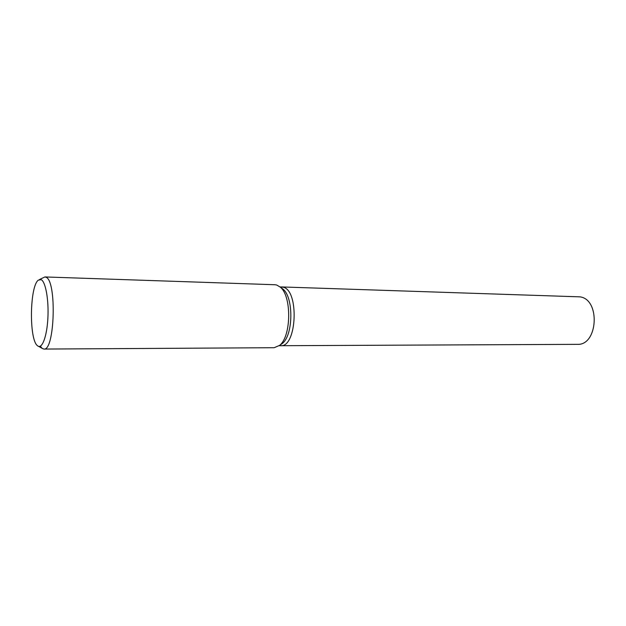 <?xml version="1.0" encoding="UTF-8"?>
<svg xmlns="http://www.w3.org/2000/svg" width="626" height="626" viewBox="0 0 626 626"><rect width="100%" height="100%" fill="white"/><g stroke="black" fill="none" stroke-linecap="round" stroke-linejoin="round"><path stroke-width="0.94" d="M280.01 286.88L283.108 287.193C299.377 290.198 296.896 347.508 280.651 345.709L279.18 345.716M39.634 279.454L44.892 276.942L275.025 284.744L276.731 285.026L280.385 287.217C291.857 296.325 291.293 336.616 279.564 345.395L274.149 347.712L43.883 349.058L42.145 348.4L40.33 346.186M44.892 276.942L45.972 277.232C56.927 280.495 54.806 351.382 43.883 349.058M37.677 345.881L37.474 345.716C28.937 339.644 29.688 285.933 38.397 280.104L41.191 279.681C45.643 281.77 48.906 300.081 47.866 318.391C46.903 336.749 41.997 349.441 37.677 345.881M280.675 287.498L283.046 289.142C293.813 297.702 293.289 335.286 282.279 343.541L280.182 344.973M281.543 286.935L580.052 296.857C600.663 299.557 597.916 345.724 577.289 344.347L280.722 345.709M283.108 287.193L283.108 287.201C299.377 290.198 296.896 347.508 280.651 345.709M38.695 346.397L41.926 348.22M283.046 289.142L280.385 287.217M282.279 343.541L279.564 345.395"/></g></svg>
